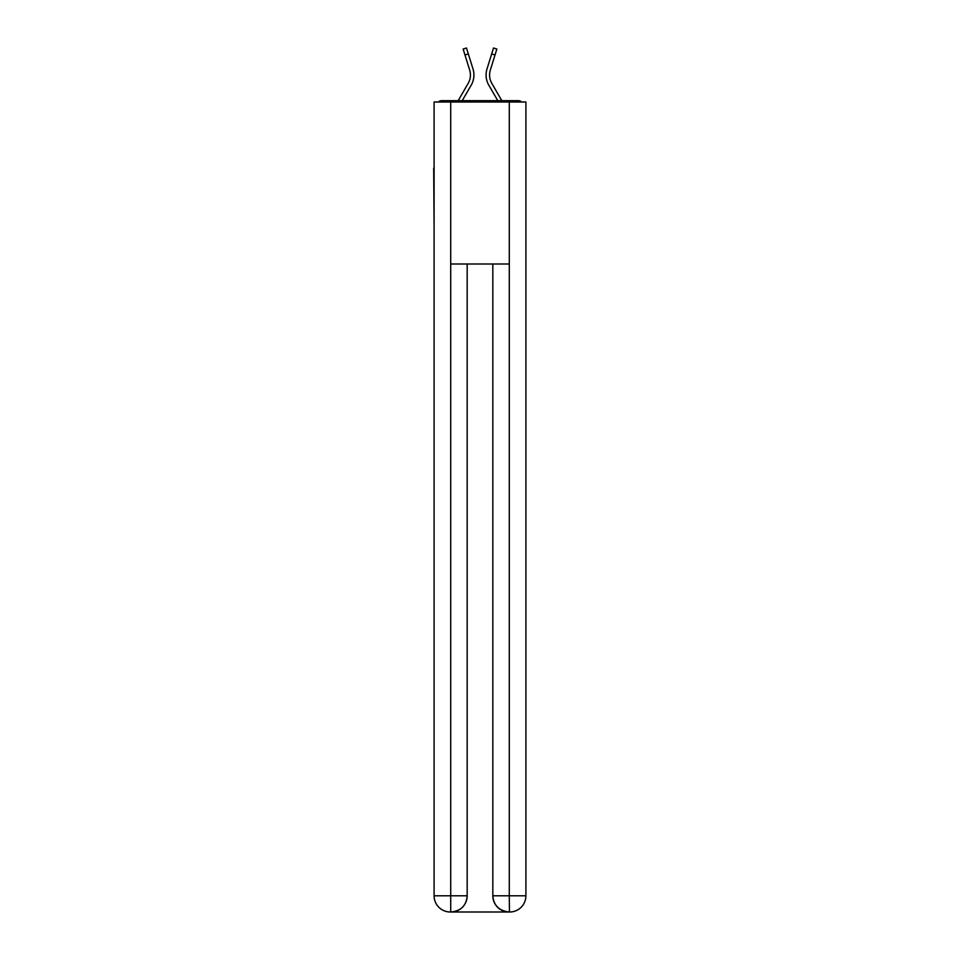 <?xml version="1.0" encoding="UTF-8"?>
<svg xmlns="http://www.w3.org/2000/svg" width="960" height="960" viewBox="0 0 960 960"><rect width="100%" height="100%" fill="white"/><g stroke="black" fill="none" stroke-linecap="round" stroke-linejoin="round"><path stroke-width="1.44" d="M525.9 228.36L525.9 114.42M434.1 168.156L434.1 114.42M433.692 168.156L434.1 228.36M521.772 102A5.4 5.4 0 0 0 518.208 100.656L441.792 100.656A5.4 5.4 0 0 0 438.228 102M441.792 100.656L458.172 100.656L468.168 83.388A16.74 16.74 0 0 0 469.656 70.02L463.128 49.044L466.476 48L473.004 68.976A20.244 20.244 0 0 1 471.204 85.152L462.228 100.656M495.024 54.972L491.676 53.928L493.524 48L496.872 49.044L490.344 70.02A16.74 16.74 0 0 0 491.832 83.388A16.74 16.74 0 0 1 490.344 70.02A16.74 16.74 0 0 0 491.832 83.388A16.74 16.74 0 0 1 490.344 70.02A16.74 16.74 0 0 0 491.832 83.388A16.74 16.74 0 0 1 490.344 70.02A16.74 16.74 0 0 0 491.832 83.388A16.74 16.74 0 0 1 490.344 70.02A16.74 16.74 0 0 0 491.832 83.388A16.74 16.74 0 0 1 490.344 70.02A16.74 16.74 0 0 0 491.832 83.388A16.74 16.74 0 0 1 490.344 70.02A16.74 16.74 0 0 0 491.832 83.388A16.74 16.74 0 0 1 490.344 70.02A16.74 16.74 0 0 0 491.832 83.388A16.74 16.74 0 0 1 490.344 70.02A16.74 16.74 0 0 0 491.832 83.388A16.74 16.74 0 0 1 490.344 70.02A16.74 16.74 0 0 0 491.832 83.388A16.74 16.74 0 0 1 490.344 70.02A16.74 16.74 0 0 0 491.832 83.388A16.74 16.74 0 0 1 490.344 70.02A16.74 16.74 0 0 0 491.832 83.388L501.828 100.656L518.208 100.656M486.996 68.976L491.676 53.928L486.996 68.976A20.244 20.244 0 0 0 488.796 85.152L497.772 100.656M464.976 54.972L468.324 53.928L473.004 68.976M468.168 83.388A16.74 16.74 0 0 0 469.656 70.02A16.74 16.74 0 0 1 468.168 83.388A16.74 16.74 0 0 0 469.656 70.02A16.74 16.74 0 0 1 468.168 83.388A16.74 16.74 0 0 0 469.656 70.02A16.74 16.74 0 0 1 468.168 83.388A16.74 16.74 0 0 0 469.656 70.02A16.74 16.74 0 0 1 468.168 83.388A16.74 16.74 0 0 0 469.656 70.02A16.74 16.74 0 0 1 468.168 83.388A16.74 16.74 0 0 0 469.656 70.02A16.74 16.74 0 0 1 468.168 83.388A16.74 16.74 0 0 0 469.656 70.02A16.74 16.74 0 0 1 468.168 83.388A16.74 16.74 0 0 0 469.656 70.02A16.74 16.74 0 0 1 468.168 83.388A16.74 16.74 0 0 0 469.656 70.02A16.74 16.74 0 0 1 468.168 83.388M450.708 102L434.1 102L434.1 895.8A16.2 16.2 0 0 0 450.3 912L509.028 912A16.2 16.2 0 0 1 492.828 895.8L492.828 264L492.828 895.8C493.644 905.352 499.044 910.752 509.028 912L509.7 912A16.2 16.2 0 0 0 525.9 895.8L525.9 102L450.708 102L450.708 264L509.292 264L509.292 102M467.172 264L467.172 895.8A16.2 16.2 0 0 1 450.972 912C460.992 910.956 466.392 905.556 467.172 895.8L467.172 264M492.828 895.8L509.292 895.8L509.424 912M434.1 895.8A16.2 16.2 0 0 0 450.3 912A16.2 16.2 0 0 1 434.1 895.8L450.708 895.8L450.708 912M467.172 895.8L450.708 895.8L450.708 264M509.292 264L509.292 895.8L525.9 895.8"/></g></svg>
